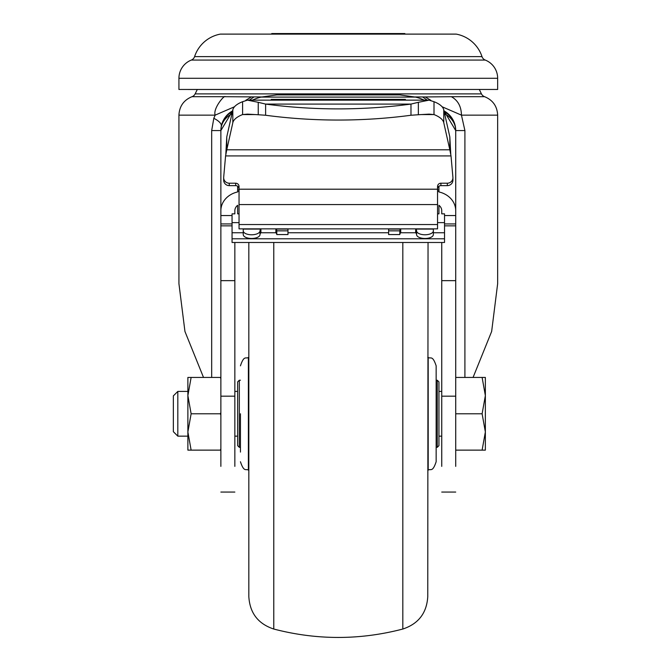 <?xml version="1.0" encoding="UTF-8"?>
<svg xmlns="http://www.w3.org/2000/svg" width="671" height="671" viewBox="0 0 671 671"><rect width="100%" height="100%" fill="white"/><g stroke="black" fill="none" stroke-linecap="round" stroke-linejoin="round"><path stroke-width="1.01" d="M404.949 34.112L404.848 33.55L271.747 33.55L271.646 34.112M272.191 34.112L272.325 33.55M456.23 34.112L220.365 34.112A33.55 33.55 0 0 0 194.59 56.616L481.996 56.616A33.55 33.55 0 0 0 456.23 34.112M481.996 56.616A5.594 5.594 0 0 0 485.259 60.071L191.327 60.071A5.594 5.594 0 0 0 194.59 56.616M485.259 60.071A19.568 19.568 0 0 1 497.656 78.281L178.931 78.281A19.568 19.568 0 0 1 191.327 60.071M178.931 78.281L178.931 89.469L497.656 89.469L497.656 78.281M211.675 377.438L211.675 130.568L213.823 118.272L215.148 115.144C212.816 108.559 224.559 94.594 225.23 96.699L191.981 96.699A5.594 5.594 0 0 0 195.135 93.881L197.291 89.495L490.241 89.469M442.088 106.756L461.447 115.144C461.271 106.463 457.907 100.314 451.365 96.699L484.613 96.699A5.594 5.594 0 0 1 481.451 93.881L195.135 93.881M473.072 377.438L491.65 331.457L497.656 283.657L497.656 115.144L461.447 115.144L464.911 130.568L464.911 377.438M234.506 106.756L215.148 115.144L178.931 115.144L178.931 283.657L184.953 331.491L203.514 377.438M234.85 242.491L234.85 396.175L220.868 396.175L220.868 210.702A22.369 19.367 0 0 1 237.643 191.948L237.643 191.336L239.044 191.336M234.85 466.37L234.85 396.175M433.357 232.762L444.538 232.762L444.538 213.848L441.744 213.848L441.744 210.702A8.387 7.264 180 0 0 438.943 205.292L438.943 213.848L437.551 213.848M444.538 215.55L455.718 215.55L455.718 210.702A22.369 19.367 0 0 0 438.943 191.948L438.943 191.336L437.551 191.336M239.044 213.848L237.643 213.848L237.643 205.292A8.387 7.264 0 0 0 234.85 210.702L234.85 213.848L232.057 213.848L232.057 242.491L444.538 242.491L444.538 238.784L232.057 238.784M239.044 188.937A3.355 3.305 -0 0 0 235.689 185.632L235.689 183.208A3.355 3.305 180 0 1 239.044 186.513L239.044 228.853L437.551 228.853L437.551 186.513A3.355 3.305 180 0 1 440.906 183.208L440.906 185.632A3.355 3.305 -0 0 0 437.551 188.937M405.393 99.383L405.393 100.147L405.393 99.383L271.193 99.383L271.193 100.147L271.193 99.383M252.472 100.147A33.55 15.752 180 0 1 261.044 97.094L276.788 94.905L399.807 94.905L415.55 97.094A33.55 15.752 180 0 1 424.114 100.147M440.906 185.632L447.331 185.632A5.594 5.511 -0 0 0 452.925 180.13L452.925 177.698A5.594 5.511 180 0 1 447.331 183.208L440.906 183.208M235.689 183.208L229.256 183.208A5.594 5.511 180 0 1 223.669 177.698L223.669 180.13A5.594 5.511 -0 0 0 229.256 185.632L235.689 185.632M451.013 155.924L225.582 155.924L226.764 149.809L449.83 149.809L443.766 122.726L443.766 109.859L449.83 136.943L449.83 149.809L451.013 155.924L452.9 177.219A5.594 5.511 180 0 1 452.925 177.698M223.669 177.698A5.594 5.511 180 0 1 223.686 177.219L225.582 155.924M255.735 114.573L242.592 114.573L247.498 114.129L258.243 114.741L258.243 102.311L247.498 100.147L242.592 101.707A33.55 13.11 180 0 0 232.82 109.859L226.764 136.943L225.808 154.464M449.83 136.943L450.786 154.464M226.764 136.943L226.764 149.809L232.82 122.726L232.82 109.859M443.766 109.859A33.55 13.11 180 0 0 434.003 101.707L429.096 100.147L418.352 102.311L418.352 114.741L429.096 114.129L434.003 114.573L420.86 114.573M258.243 102.311L265.615 104.089L410.979 104.089L418.352 102.311M410.979 115.253L410.979 104.089A335.5 201.912 180 0 1 338.293 108.887A335.5 201.912 180 0 1 265.615 104.089L265.615 115.253A335.5 201.912 180 0 0 338.293 120.05A335.5 201.912 180 0 0 410.979 115.253L418.352 114.741M258.243 114.741L265.615 115.253M434.003 101.707L434.003 114.573A33.55 13.11 180 0 1 443.766 122.726M232.82 122.726A33.55 13.11 180 0 1 242.592 114.573L242.592 101.707M237.643 186.253L237.643 191.336M438.943 186.253L438.943 191.336M220.868 210.702L220.868 130.568A22.369 19.367 0 0 1 231.931 113.852M445.661 111.889L444.001 110.891A22.369 22.369 0 0 1 455.718 130.568L455.718 210.702M455.718 215.55L455.718 466.37M441.744 466.37L441.744 396.175L455.718 396.175M441.744 242.491L441.744 396.175M444.168 111.654A22.369 21.606 0 0 1 455.718 130.568L455.668 129.058M455.626 128.471L455.466 127.23M455.466 127.196L454.846 124.387M454.779 124.127L454.636 123.699M454.41 123.019L453.646 121.149M453.546 120.948L451.44 117.408M451.424 117.383L446.181 112.242M451.365 96.699L425.221 96.943L430.816 100.298M425.221 96.943L415.139 96.951M261.447 96.951L225.23 96.699M245.779 100.298L251.373 96.943M220.868 466.37L220.868 396.175M220.969 128.522L220.868 130.568A22.369 22.369 0 0 1 232.594 110.891L231.772 111.361M230.883 111.923L229.868 112.636M226.572 115.647L224.525 118.306M224.5 118.348L222.957 121.132M222.948 121.141L222.411 122.407M222.386 122.474L221.992 123.581M221.698 124.546L221.464 125.443M221.413 125.687L221.103 127.331M422.596 96.951L427.242 100.147M464.911 130.568L455.718 130.568A22.369 19.367 180 0 0 444.663 113.852M297.865 34.112L297.731 33.55M312.627 34.112L312.887 33.55M363.959 34.112L363.707 33.55M378.729 34.112L378.855 33.55M404.395 34.112L404.269 33.55M239.044 222.629L232.057 222.629M243.238 232.762L232.057 232.762M260.91 229.079L243.238 229.079L243.238 234.556A8.387 3.925 0 0 0 251.625 238.482A8.387 3.925 0 0 0 260.012 234.556L260.012 230.849A8.387 3.925 180 0 1 260.91 229.079L260.935 232.762A8.387 3.925 0 0 0 260.012 234.556M276.788 234.556L276.788 230.849L287.968 230.849L287.968 234.556L276.788 234.556A8.387 3.925 0 0 0 275.865 232.762L260.935 232.762M275.865 232.762L275.89 229.079A8.387 3.925 180 0 1 276.788 230.849M287.968 230.849L287.968 229.079L275.89 229.079M388.618 232.762L287.968 232.762M388.618 229.079L400.704 229.079L400.73 232.762A8.387 3.925 0 0 0 399.807 234.556L399.807 230.849L388.618 230.849L388.618 229.079M415.651 232.762L415.676 229.079L433.357 229.079L433.357 230.849A8.387 3.925 180 0 1 424.969 234.775A8.387 3.925 180 0 1 416.582 230.849L416.582 234.556A8.387 3.925 0 0 0 415.651 232.762L400.73 232.762M444.538 222.629L437.551 222.629M444.538 232.762L444.538 238.784M416.582 234.556A8.387 3.925 0 0 0 424.969 238.482A8.387 3.925 0 0 0 433.357 234.556L433.357 230.849M416.582 230.849A8.387 3.925 0 0 0 415.676 229.079M243.238 230.849A8.387 3.925 0 0 0 251.625 234.775A8.387 3.925 0 0 0 260.012 230.849M388.618 230.849L388.618 234.556L399.807 234.556M400.704 229.079A8.387 3.925 0 0 0 399.807 230.849M177.815 391.419L173.344 395.89L173.344 431.679L177.815 436.15L177.815 391.419L187.88 391.419M220.868 415.173L220.424 413.781L220.868 412.388M482.113 450.132L485.359 450.132L485.359 395.613L482.113 377.438L485.359 377.438L485.359 395.613L482.113 413.781L485.359 431.956L482.113 450.132L455.718 450.132M239.321 447.331L237.643 445.653L237.643 381.908L239.321 380.231L239.321 447.331L240.444 447.331M437.266 380.231L437.266 447.331L438.943 445.653L438.943 381.908L437.266 380.231L436.15 380.231M455.718 377.438L482.113 377.438M455.718 413.781L482.113 413.781M191.126 450.132L187.88 450.132L187.88 377.438L191.126 377.438L187.88 395.613L191.126 413.781L187.88 431.956L191.126 450.132L220.424 450.132L220.868 448.74M220.868 378.83L220.424 377.438L191.126 377.438M191.126 413.781L220.424 413.781M273.776 242.491L273.776 629.037C316.787 640.243 359.799 640.243 402.818 629.037C418.444 623.854 426.764 613.051 427.762 596.611L428.039 242.491M273.776 629.037C258.142 623.854 249.83 613.051 248.832 596.611L248.832 242.491M240.444 413.781L240.444 452.086M436.15 452.086L436.15 375.483M436.15 413.781L436.15 461.74C432.485 472.812 430.665 468.433 428.199 470.119L428.199 357.45C430.665 359.136 432.485 354.749 436.15 365.829L436.15 413.781M227.033 115.144L227.57 115.144M232.426 111.654A22.369 21.606 180 0 0 220.868 130.568L211.675 130.568M220.868 223.929L232.057 223.929M232.057 225.85L220.868 225.85M232.057 215.55L220.868 215.55M239.044 204.571L437.551 204.571M239.044 224.542L437.551 224.542M261.044 97.094L415.55 97.094M447.331 183.208L447.331 185.632M229.256 185.632L229.256 183.208M239.044 189.197L437.551 189.197M438.943 187.687L437.794 187.687M238.792 187.687L237.643 187.687M438.943 189.868L437.551 189.868M239.044 189.868L237.643 189.868M455.718 225.85L444.538 225.85M455.718 223.929L444.538 223.929M253.965 96.951L249.335 100.147M234.85 280.646L220.868 280.646M455.718 280.646L441.744 280.646M213.823 118.272C219.014 120.998 221.522 123.573 221.338 126.005L220.868 130.568L232.594 110.891M402.818 629.037L402.818 242.491M248.832 357.425L248.387 357.45L248.387 470.119L248.832 470.136M479.304 89.495L481.451 93.881M191.981 96.699C183.745 100.096 179.392 106.244 178.931 115.144M484.613 96.699C492.85 100.096 497.203 106.244 497.656 115.144M247.498 100.147L429.096 100.147M455.718 130.568L444.001 110.891M220.868 492.069L234.85 492.069M455.718 492.069L441.744 492.069M197.291 89.495L186.353 89.469M237.643 391.419L234.85 391.419M441.744 391.419L438.943 391.419M240.444 380.231L239.321 380.231M437.266 447.331L436.15 447.331M441.744 436.15L438.943 436.15M237.643 436.15L234.85 436.15M187.88 436.15L177.815 436.15M248.387 357.45C245.93 359.136 244.11 354.749 240.444 365.829M428.199 357.45L427.762 357.425M428.199 470.119L427.762 470.136M248.387 470.119C245.93 468.433 244.11 472.812 240.444 461.74"/></g></svg>
